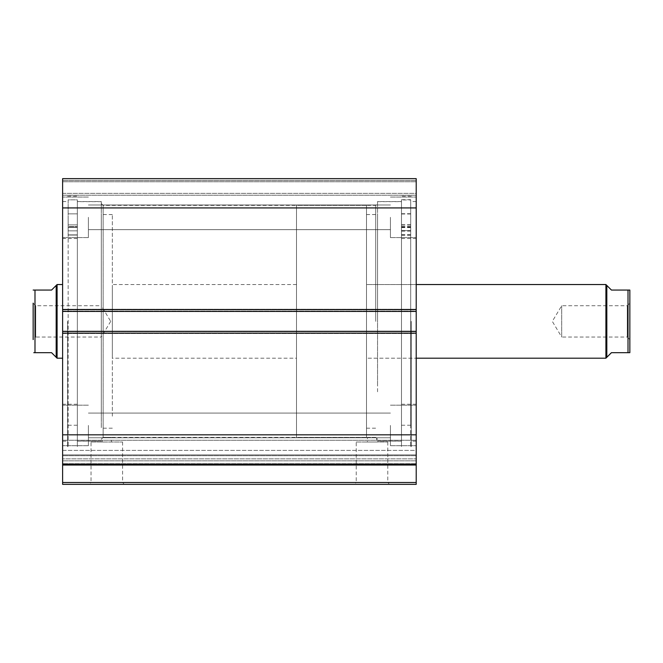<?xml version="1.0" encoding="UTF-8"?>
<svg xmlns="http://www.w3.org/2000/svg" width="663" height="663" viewBox="0 0 663 663"><rect width="100%" height="100%" fill="white"/><g stroke="black" fill="none" stroke-linecap="round" stroke-linejoin="round"><path stroke-width="0.5" stroke-dasharray="3.31 2.49" d="M68.14 226.647L68.14 235.05L68.14 227.334L68.14 230.848L77.347 230.84L77.347 425.24L77.347 230.84L68.14 230.84L68.14 446.605L68.14 199.836L77.347 199.836L77.347 446.605L77.347 199.836L77.347 227.094L77.347 199.836L68.14 199.836L68.14 226.647L77.347 226.647L68.14 226.647M77.347 219.378L77.347 224.906L77.347 219.378M68.14 219.378L68.14 224.906L68.14 219.378M68.14 230.84L77.347 230.848L77.347 235.05L77.347 227.094L77.347 235.05L77.347 227.334L77.347 230.848L68.14 230.848M410.695 199.953L410.695 235.224L410.695 227.566L410.695 231.122L401.48 231.114L401.48 425.24L401.48 230.567L410.695 230.567L410.695 227.102L410.695 234.876L410.695 199.72L410.695 446.605L410.695 199.953L401.48 199.953L401.48 231.114M401.48 219.544L401.48 214L401.48 219.544M410.695 219.544L410.695 214L410.695 219.544M401.48 219.254L401.48 213.71L401.48 219.254M410.695 219.254L410.695 213.71L410.695 219.254M410.695 231.114L410.695 425.24L410.695 230.567L401.48 230.575L401.48 227.102L401.48 234.876L401.48 199.72L401.48 446.605L401.48 199.953M410.695 199.72L401.48 199.72M410.695 231.122L401.48 231.122M366.49 384.217L366.49 214.555L366.49 384.217M377.545 384.217L377.545 214.555L377.545 384.217M416.215 299.701L416.215 358.202L416.215 299.701M366.49 299.701L366.49 358.202L366.49 299.701M401.48 370.128L401.48 238.498L401.48 370.128M416.215 370.128L416.215 238.498L416.215 370.128M377.545 391.8L377.545 201.66L377.545 391.8M401.48 391.8L401.48 201.66L401.48 391.8M416.215 459.492L416.215 450.401L62.62 450.401L62.62 440.265L62.62 465.036L416.215 465.036L416.215 463.702L62.62 463.702L416.215 463.702L416.215 459.492M416.215 447.815L416.215 440.265L416.215 454.909L62.62 454.909L62.62 458.871L416.215 458.871L62.62 458.871L62.62 464.1L62.62 447.815L62.62 454.909L416.215 454.909L416.215 458.871L416.215 447.815M91.038 441.997L122.589 441.997L91.038 441.997L91.038 482.515L122.589 482.515L124.437 484.355L89.198 484.355L124.437 484.355M122.589 441.997L122.589 482.515L91.038 482.515L89.198 484.355M356.238 441.997L387.789 441.997L356.238 441.997L356.238 482.515L387.789 482.515L389.637 484.355L354.398 484.355L389.637 484.355M387.789 441.997L387.789 482.515L356.238 482.515L354.398 484.355M377.545 321.373L377.545 201.569L377.545 321.373M375.697 321.373L375.697 205.348L375.697 321.373M101.29 321.373L101.29 201.569L101.29 321.373M377.545 439.238L376.617 438.318L376.617 441.997L367.41 441.997L367.41 437.398L375.697 437.365L376.617 438.318L375.697 437.365L103.13 437.365L103.13 205.348L103.13 437.365L111.417 437.398L111.417 441.997L102.21 441.997L111.417 441.997M367.41 441.997L376.617 441.997M101.29 439.238L103.13 437.365L102.21 438.318L102.21 441.997M401.48 321.373L401.48 446.605L401.48 321.373M411.242 321.373L411.242 446.605L411.242 321.373M416.215 321.373L416.215 201.569L416.215 321.373M77.347 321.373L77.347 446.605L77.347 321.373M67.593 321.373L67.593 446.605L67.593 321.373M62.62 321.373L62.62 201.569L62.62 321.373M62.62 217.315L62.62 237.578L62.62 217.315M88.403 217.315L88.403 237.578L88.403 217.315M62.62 425.422L62.62 445.685L62.62 425.422M88.403 425.422L88.403 445.685L88.403 425.422M416.215 217.315L416.215 237.578L416.215 217.315M390.432 217.315L390.432 237.578L390.432 217.315M416.215 425.422L416.215 445.685L416.215 425.422M390.432 425.422L390.432 445.685L390.432 425.422M62.62 333.157L62.62 464.1L62.62 450.401L416.215 450.401L416.215 464.1L416.215 331.318L416.215 333.522L416.215 331.318L62.62 331.318L62.62 309.215L62.62 311.428L416.215 311.428L416.215 178.645L416.215 181.77L416.215 178.645L62.62 178.645L62.62 311.428L416.215 311.428L416.215 331.682L62.62 331.318L62.62 333.522L62.62 331.318L62.62 333.157L416.215 333.157M416.215 333.522L416.215 331.682L416.215 333.522L62.62 333.522L62.62 331.682L62.62 333.522L416.215 333.522M416.215 311.055L416.215 309.215L416.215 311.055L62.62 311.055L62.62 309.215L62.62 311.055L416.215 311.055M416.215 193.372L416.215 181.77L416.215 195.22L416.215 193.372L62.62 193.372L62.62 181.77L62.62 195.22L62.62 193.372L416.215 193.372M416.215 482.515L62.62 482.515L62.62 484.355L416.215 484.355L416.215 465.036M62.62 482.515L62.62 465.036M62.62 178.645L416.215 178.645L62.62 178.645M62.62 434.82L416.215 434.82M416.215 464.1L62.62 464.1M416.215 207.925L62.62 207.925M416.215 309.215L62.62 309.215L416.215 309.215M62.62 311.428L416.215 311.428M62.62 331.318L416.215 331.318M62.62 181.77L416.215 181.77L62.62 181.77M62.62 195.22L416.215 195.22L62.62 195.22M112.345 416.173L112.345 214.555L112.345 416.173M101.29 416.173L101.29 214.555L101.29 416.173M62.62 288.678L62.62 358.202L62.62 288.678M112.345 288.678L112.345 358.202L112.345 288.678M77.347 394.924L77.347 238.498L77.347 394.924M62.62 394.924L62.62 238.498L62.62 394.924M101.29 427.618L101.29 201.66L101.29 427.618M77.347 427.618L77.347 201.66L77.347 427.618M629.85 339.605L627.273 337.028L627.273 305.718L627.273 337.028L561.71 337.028L561.71 305.718L561.71 337.028L552.304 321.373L561.71 305.718L627.273 305.718L629.85 303.14L629.85 339.605L629.85 303.14M366.49 284.535L366.49 358.202L416.215 358.202L366.49 358.202L366.49 284.535L416.215 284.535L366.49 284.535M35.727 305.718L33.15 303.14L33.15 339.605L33.15 303.14L33.15 339.605L35.727 337.028L35.727 305.718L35.727 337.028L101.29 337.028L101.29 305.718L35.727 305.718M110.696 321.373L101.29 337.028L101.29 305.718L110.696 321.373M56.173 285.455L56.173 357.282L51.565 352.683L34.99 352.683L34.99 290.062L51.565 290.062L56.173 285.455M57.093 284.535L57.093 358.202M366.49 437.398L366.49 205.348L366.49 437.398L296.51 437.398L296.51 205.348L296.51 437.398M366.49 205.348L296.51 205.348M296.51 358.202L296.51 284.535L296.51 358.202L112.345 358.202M296.51 284.535L112.345 284.535M605.907 284.535L605.907 358.202M606.827 285.455L606.827 357.282L611.435 352.683L628.01 352.683L628.01 290.062L611.435 290.062L606.827 285.455M629.85 290.062L629.85 352.683M68.14 227.094L77.347 227.094L68.14 227.094M68.14 235.009L77.347 235.009L68.14 235.009M68.14 234.884L77.347 234.884L68.14 234.884M410.695 226.738L401.48 226.738M410.695 226.555L401.48 226.555M410.695 227.003L401.48 227.003M410.695 234.835L401.48 234.835M410.695 234.71L401.48 234.71M410.695 235.183L401.48 235.183M410.695 227.185L401.48 227.185M410.695 235.067L401.48 235.067M416.215 309.588L62.62 309.588M416.215 331.682L62.62 331.682L416.215 331.682M416.215 180.485L62.62 180.485L416.215 180.485M416.215 455.696L62.62 455.696L416.215 455.696M416.215 460.835L62.62 460.835L416.215 460.835M68.14 213.851L77.347 213.851L68.14 213.851M68.14 425.24L77.347 425.24M68.14 446.605L67.593 446.605M68.14 224.906L77.347 224.906L68.14 224.906M68.14 235.05L77.347 235.05L68.14 235.05M68.14 227.334L77.347 227.334L68.14 227.334M410.695 214L401.48 214M410.695 213.71L401.48 213.71M410.695 425.24L401.48 425.24M410.695 446.605L411.242 446.605M410.695 224.757L401.48 224.757M410.695 225.047L401.48 225.047M410.695 234.876L401.48 234.876M410.695 227.102L401.48 227.102M410.695 227.566L401.48 227.566M410.695 235.224L401.48 235.224M366.49 214.555L377.545 214.555M401.48 238.498L416.215 238.498M377.545 201.66L401.48 201.66M377.545 441.077L401.48 441.077M401.48 404.248L416.215 404.248M366.49 428.19L377.545 428.19M416.215 440.265L62.62 440.265L416.215 440.265M101.29 203.508L103.13 205.348L375.697 205.348L377.545 203.508M401.48 441.168L377.545 441.168M416.215 441.168L411.242 441.168M77.347 201.569L101.29 201.569M67.593 196.14L77.347 196.14M62.62 201.569L67.593 201.569M88.403 197.06L62.62 197.06L88.403 197.06M88.403 405.168L62.62 405.168L88.403 405.168M390.432 197.06L416.215 197.06L390.432 197.06M390.432 405.168L416.215 405.168L390.432 405.168M88.403 413.082L390.432 413.082L88.403 413.082M88.403 204.975L390.432 204.975L88.403 204.975M88.403 229.655L390.432 229.655L88.403 229.655M88.403 437.762L390.432 437.762L88.403 437.762M390.432 445.685L416.215 445.685L390.432 445.685M390.432 237.578L416.215 237.578L390.432 237.578M88.403 445.685L62.62 445.685L88.403 445.685M88.403 237.578L62.62 237.578L88.403 237.578M62.62 441.168L67.593 441.168M77.347 441.168L101.29 441.168M416.215 201.569L411.242 201.569M411.242 196.14L401.48 196.14M401.48 201.569L377.545 201.569M112.345 428.19L101.29 428.19M77.347 404.248L62.62 404.248M101.29 441.077L77.347 441.077M101.29 201.66L77.347 201.66M77.347 238.498L62.62 238.498M112.345 214.555L101.29 214.555"/><path stroke-width="0.99" d="M62.62 311.428L62.62 178.645L416.215 178.645L416.215 311.428L62.62 311.428L62.62 331.318L416.215 331.318L416.215 311.428M416.215 331.318L416.215 484.355L62.62 484.355L62.62 482.515L416.215 482.515M416.215 465.036L62.62 465.036L62.62 482.515M62.62 465.036L62.62 331.318M62.62 207.925L416.215 207.925M416.215 434.82L62.62 434.82M62.62 464.1L416.215 464.1M606.827 357.282L606.827 285.455L605.907 284.535L605.907 358.202L611.435 352.683L629.228 352.683M416.215 358.202L605.907 358.202M416.215 284.535L605.907 284.535M56.173 285.455L51.565 290.062L33.15 290.062L34.99 290.062L34.99 352.683L51.565 352.683L56.173 357.282L56.173 285.455L57.093 284.535L62.62 284.535M56.173 357.282L57.093 358.202L57.093 284.535M62.62 358.202L57.093 358.202M34.99 352.683L33.772 352.683M33.15 339.605L33.15 303.14M628.01 352.683L628.01 290.062L629.85 290.062L611.435 290.062L606.827 285.455M629.85 352.683L629.85 290.062M62.62 309.588L416.215 309.588M416.215 333.157L62.62 333.157"/></g></svg>
